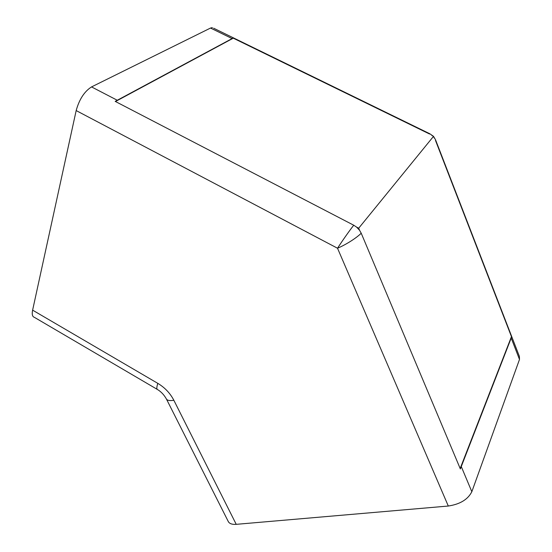 <?xml version="1.0" encoding="UTF-8"?>
<svg xmlns="http://www.w3.org/2000/svg" width="552" height="552" viewBox="0 0 552 552"><rect width="100%" height="100%" fill="white"/><g stroke="black" fill="none" stroke-linecap="round" stroke-linejoin="round"><path stroke-width="0.83" d="M435.597 139.939L519.397 356.426L519.494 359.449L471.836 491.722C467.91 499.463 460.064 504.231 448.3 506.032L236.228 524.338C232.344 524.614 229.749 523.786 228.445 521.847L228.114 521.192M433.665 136.627L435.48 139.663L511.601 337.01L460.354 468.931L361.222 233.234C356.64 237.795 346.483 244.446 337.52 248.234C342.619 240.32 349.692 230.357 353.735 225.216L115.189 101.375L233.054 38.06L429.78 133.743L433.258 136.171M213.61 28.2L429.939 133.819M212.403 27.614L210.54 28.042L231.923 38.488M157.127 389.305L34.355 317.317C32.361 316.689 31.781 314.302 32.616 310.148L76.169 110.572C79.281 99.325 84.401 91.439 91.542 86.912L210.54 28.042M233.054 38.06L429.518 133.991M435.487 140.429L511.601 337.01M353.735 225.216L356.606 227.12L359.573 230.301L361.222 233.234M460.168 468.496L511.29 337.065M434.21 138.035L433.548 136.316L431.843 135.481M359.573 230.301L358.697 228.204L433.548 136.316M232.965 38.35L115.471 101.52M358.697 228.204L356.606 227.12M511.304 338.307L519.494 359.449M236.228 524.338L173.845 400.262C169.981 400.924 167.532 400.552 166.49 399.158L166.262 398.71M173.845 400.262C170.182 393.231 164.841 387.594 157.817 383.357L32.616 310.148M76.169 110.572L337.52 248.234L448.3 506.032M471.836 491.722L461.403 466.875M91.542 86.912L117.065 100.147M228.445 521.847L166.49 399.158C164.268 395.122 161.377 391.975 157.831 389.712C156.513 389.505 156.506 387.387 157.817 383.357"/></g></svg>
